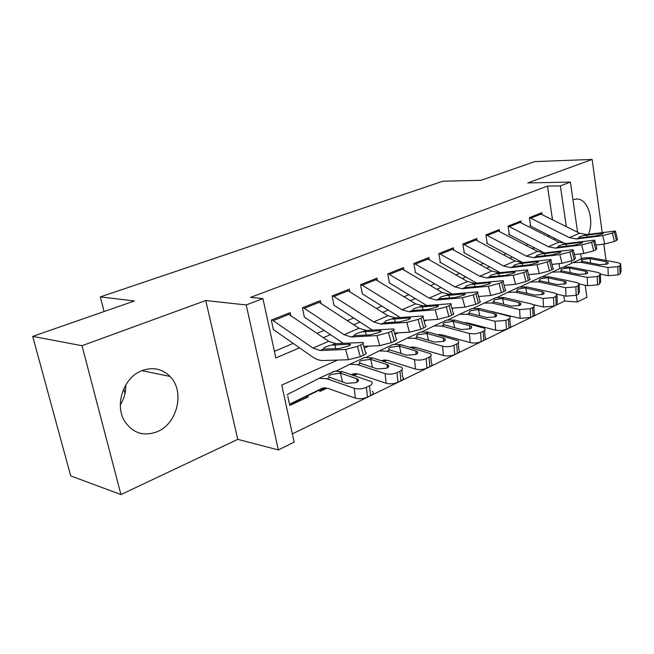 <?xml version="1.0" encoding="UTF-8"?>
<svg xmlns="http://www.w3.org/2000/svg" width="654" height="654" viewBox="0 0 654 654"><rect width="100%" height="100%" fill="white"/><g stroke="black" fill="none" stroke-linecap="round" stroke-linejoin="round"><path stroke-width="0.98" d="M125.805 384.846C126.026 392.008 124.186 398.695 120.303 404.9M157.336 431.656C177.684 423.465 185 391.1 170.015 376.434C162.233 368.75 152.93 366.804 142.114 370.581C123.9 377.023 114.18 404.638 124.595 421.16C132.836 433.242 143.749 436.741 157.336 431.656M588.494 234.328C594.494 219.94 587.733 198.759 576.934 198.996L572.945 199.748M337.554 360.076L281.743 385.092L294.145 442.12L278.359 449.936L246.223 304.944L262.933 298.616L275.841 357.951L299.548 347.838M237.77 439.341L205.748 300.529L82.012 345.713L32.7 336.385L70.697 475.883L120.957 494.571L237.77 439.341L278.359 449.936M585.207 285.234L586.932 297.251L577.31 302.009L576.321 295.232M292.354 433.88L564.59 301.028L577.31 302.009M82.012 345.713L120.957 494.571M606.07 260.48L603.814 244.114M602.22 232.522L592.132 159.429L527.753 182.94L570.411 182.082L577.605 232.219M32.7 336.385L134.43 300.971L100.348 296.9L442.905 181.207L481.033 180.316L534.768 161.612L592.132 159.429M290.76 315.547L290.139 312.645L271.312 320.125L273.405 329.779M320.959 303.366L320.403 300.636L302.41 307.772L304.388 317.239M349.841 291.725L349.326 289.142L332.126 295.976L333.998 305.255M377.472 280.599L377.015 278.154L360.55 284.694L362.316 293.785M403.951 269.947L403.526 267.625L387.757 273.887L389.432 282.814M429.343 259.736L428.95 257.529L413.818 263.537L415.413 272.293M453.704 249.951L453.345 247.841L438.826 253.605L440.33 262.205M477.101 240.558L476.766 238.538L462.828 244.081L464.258 252.526M499.591 231.532L499.28 229.603L485.881 234.925L487.238 243.223M521.23 222.859L520.944 221.003L508.044 226.121L509.343 234.271M440.265 335.379L441.63 334.742M412.837 348.157L414.922 347.184M384.127 361.539L386.996 360.199M354.035 375.559L357.754 373.826M319.602 390.07L319.896 391.468L327.114 388.108M564.59 301.028L563.789 295.673M559.767 268.614L559.023 263.627M466.22 322.7L466.286 323.109M307.813 396.03L308.026 397.003L289.804 405.488L287.785 396.169M552.491 219.703L547.496 186.104L250.556 297.374L262.933 298.616M274.394 351.329L293.213 343.407M317.035 333.385L324.131 330.393M347.372 320.615L353.651 317.967M376.344 308.418L381.879 306.088M404.033 296.761L408.889 294.717M430.536 285.602L434.763 283.828M455.928 274.917L459.558 273.388M480.265 264.674L483.355 263.374M503.621 254.847L506.212 253.752M526.053 245.405L528.179 244.506M547.611 236.331L549.303 235.62M542.06 214.504L541.79 212.722L529.372 217.651L530.607 225.663M100.348 296.9L104.076 311.541M123.737 388.795L124.988 393.7M205.748 300.529L246.223 304.944M547.496 186.104L560.372 185.883L570.411 182.082M479.554 296.442L478.687 296.834M453.696 308.034L452.053 308.77M426.653 320.149L424.16 321.269M398.343 332.837L394.926 334.366M368.676 346.13L364.262 348.108M571.629 263.08L571.326 260.979M580.703 253.817L581.594 260.03M566.315 226.595L560.372 185.883M323.378 337.685L330.474 334.66M353.716 324.752L359.994 322.079M382.68 312.408L388.214 310.053M410.36 300.611L415.208 298.543M436.847 289.321L441.066 287.523M462.214 278.506L465.844 276.961M486.527 268.148L489.617 266.832M509.85 258.207L512.442 257.104M532.25 248.659L534.375 247.752M553.774 239.478L555.467 238.759M306.227 396.823L308.026 397.003M539.82 213.506L579.632 233.225L586.801 234.557L615.414 231.034L612.381 233.086L614.408 241.465L616.444 240.541L614.417 232.178M529.756 225.655L564.991 243.615M595.941 245.07L604.762 243.999L602.718 235.628L612.381 233.086M529.478 217.61L569.397 237.631L576.583 238.996L602.718 235.628M614.408 241.465L604.762 243.999M615.545 231.549L617.433 239.356L616.444 240.541M584.619 235.505L601.214 233.216L603.151 233.151L602.326 234.075L594.682 236.086L578.798 238.031L579.362 236.813L586.801 234.557M600.691 274.206L608.245 275.702L607.999 267.519L617.826 266.685L618.046 274.876L608.245 275.702M563.65 267.061L572.929 262.622L580.785 262.295L607.999 267.519M580.703 258.951L583.074 257.995L590.914 257.643L618.071 262.72L620.793 263.807L619.845 265.72L617.826 266.685M606.095 264.461L606.013 261.649L608.122 262.491L607.337 264.028L599.546 264.682L582.681 261.42L581.496 260.938L582.305 259.646L589.05 258.502L589.941 258.632L590.742 262.998M606.013 261.649L589.941 258.632M620.826 265.042L621.006 271.95L620.057 273.895L618.046 274.876M518.933 221.796L558.957 242.127L566.16 243.533L594.739 240.157L593.677 241.4L591.551 242.34L593.652 250.883L595.769 249.918L593.677 241.4M508.567 234.255L544.251 252.918M574.425 254.545L583.818 253.458L581.708 244.923L591.551 242.34M508.191 226.063L548.314 246.713L555.532 248.152L581.708 244.923M593.652 250.883L583.818 253.458M594.878 240.721L596.824 248.643L595.769 249.918M563.887 244.522L580.523 242.315L582.403 242.258L581.52 243.255L573.73 245.299L557.837 247.155L558.508 245.863L566.16 243.533M497.236 230.412L537.465 251.389L544.684 252.869L573.206 249.664L572.07 250.997L569.863 251.978L572.029 260.684L574.237 259.687L572.07 250.997M486.551 243.198L522.611 262.565M551.992 264.404L562.007 263.309L559.832 254.61L569.863 251.978M486.069 234.843L526.388 256.155L533.623 257.684L559.832 254.61M572.029 260.684L562.007 263.309M573.362 250.278L575.356 258.305L574.237 259.687M542.321 253.899L558.998 251.782L560.797 251.741L559.857 252.812L551.919 254.888L536.027 256.638L536.82 255.281L544.684 252.869M474.681 239.372L515.09 261.028L522.333 262.597L550.766 259.564C551.584 259.777 551.183 260.259 549.556 261.003L547.251 262.025L549.499 270.903L551.796 269.865L549.556 261.003M463.661 252.501L500.089 272.612M528.587 274.672L539.28 273.576L537.024 264.707L547.251 262.025M463.065 243.983L503.564 265.99L510.807 267.609L537.024 264.707M549.499 270.903L539.28 273.576M550.938 260.227L552.99 268.377C553.815 268.606 553.415 269.105 551.796 269.865M519.873 263.668L536.566 261.641L538.283 261.608L537.277 262.761L529.192 264.886L513.316 266.521L514.24 265.083L522.333 262.597M451.211 248.692L491.792 271.067L499.043 272.726L527.361 269.889C528.26 270.118 527.827 270.633 526.061 271.443L523.658 272.514L525.98 281.563L528.383 280.476L526.061 271.443M439.848 262.18L476.635 283.1M504.152 285.365L515.565 284.286L513.226 275.244L523.658 272.514M439.12 253.49L479.766 276.241L487.034 277.95L513.226 275.244M525.98 281.563L515.565 284.286M527.549 270.609L529.666 278.874C530.558 279.119 530.132 279.659 528.383 280.476M496.476 273.838L513.186 271.925L514.812 271.901L513.742 273.143L505.493 275.309L489.642 276.814L490.704 275.293L499.043 272.726M579.411 284.024L587.545 285.724L587.235 277.402L597.257 276.56L597.535 284.882L587.545 285.724M542.428 276.748L552.041 272.138L559.914 271.868L587.235 277.402M560.216 268.279L562.587 267.331L570.452 267.036L597.723 272.416L600.356 273.486L599.35 275.555L597.257 276.56M585.649 274.149L585.543 271.263L587.586 272.097L586.752 273.748L578.815 274.418L561.884 270.96L560.772 270.486L561.623 269.088L568.506 267.927L569.405 268.066L570.272 272.693M585.543 271.263L569.405 268.066M600.405 274.827L600.625 281.768L599.628 283.861L597.535 284.882M557.069 294.194L565.988 296.156L565.62 287.695L575.839 286.836L576.182 295.306L565.988 296.156M520.339 286.836L530.32 282.038L538.201 281.833L565.62 287.695M538.921 277.983L541.291 277.034L549.164 276.797L576.542 282.495L579.084 283.558L578.022 285.79L575.839 286.836M564.369 284.228L564.239 281.261L566.209 282.078L565.334 283.861L557.241 284.547L540.253 280.885L539.207 280.427L540.114 278.915L547.145 277.729L548.044 277.876L548.984 282.79M564.239 281.261L548.044 277.876M579.142 285.013L579.411 291.978L578.357 294.243L576.182 295.306M533.402 304.674L543.531 307.028L543.09 298.42L553.521 297.545L553.93 306.162L543.531 307.028M497.342 297.341L507.708 292.338L515.589 292.199L543.09 298.42M516.766 288.071L519.129 287.139L527.01 286.967L554.478 293L556.922 294.038L555.794 296.45L553.521 297.545M542.215 294.725L542.06 291.676L543.948 292.477L543.016 294.406L534.759 295.093L517.723 291.218L516.766 290.777L517.731 289.15L524.909 287.923L525.816 288.087L526.838 293.311M542.06 291.676L525.816 288.087M556.995 295.624L557.314 302.606L556.194 305.058L553.93 306.162M490.982 311.32L520.11 318.367L519.595 309.604L530.239 308.713L530.721 317.484L520.11 318.367M473.382 308.296L484.156 303.072L492.029 303.015L519.595 309.604M493.696 298.584L496.051 297.652L503.932 297.554L531.465 303.947L533.803 304.968C534.694 305.843 534.293 306.71 532.609 307.576L530.239 308.713M519.121 305.655L518.933 302.524L520.739 303.309L519.75 305.393L511.33 306.097L494.261 301.993L493.386 301.576L494.408 299.802L501.741 298.559L502.648 298.723L503.768 304.298M518.933 302.524L502.648 298.723M533.893 306.693L534.269 313.675C535.16 314.574 534.759 315.457 533.084 316.332L530.721 317.484M426.776 258.395L467.496 281.522L474.763 283.288L502.934 280.672C503.907 280.909 503.441 281.465 501.536 282.34L499.027 283.46L501.43 292.698L503.932 291.561L501.536 282.34M415.037 272.268L452.208 294.055M478.614 296.524L490.794 295.469L488.383 286.239L499.027 283.46M414.178 263.399L454.955 286.926L462.231 288.733L488.383 286.239M501.43 292.698L490.794 295.469M503.13 281.449L505.313 289.828C506.294 290.09 505.828 290.67 503.932 291.561M472.082 284.449L488.783 282.651L490.32 282.642L489.167 283.983L480.755 286.182L464.994 287.564L466.163 285.945L474.763 283.288M438.597 334.913L439.333 334.546M464.634 322.675L468.117 323.027L495.658 330.205L495.062 321.277L505.934 320.37L506.498 329.305L501.258 330.572L495.658 330.205M448.382 319.724L459.59 314.263L467.455 314.288L495.062 321.277M469.662 309.53L472 308.614L479.873 308.59L509.679 316.356C510.66 317.304 510.234 318.245 508.411 319.185L505.934 320.37M495.029 317.051L494.816 313.846L496.517 314.607L495.479 316.855L486.87 317.574L469.785 313.217L469 312.833L470.095 310.912L477.592 309.636L478.499 309.816L479.734 315.776M494.816 313.846L478.499 309.816M509.793 318.236L510.226 325.226C511.199 326.191 510.782 327.147 508.967 328.104L506.498 329.305M401.311 268.508L442.153 292.444L449.421 294.308L477.395 291.929C478.458 292.174 477.96 292.779 475.899 293.736L473.267 294.905L475.76 304.339L478.385 303.154L475.899 293.736M389.179 282.798L426.727 305.516M451.889 308.173L464.912 307.159L462.403 297.742L473.267 294.905M388.165 273.724L429.057 298.085L436.324 300.006L462.403 297.742M475.76 304.339L464.912 307.159M477.624 292.771L479.864 301.273C480.935 301.551 480.437 302.181 478.385 303.154M446.625 295.526L464.732 293.859C465.574 294.055 465.166 294.537 463.49 295.306L454.906 297.545L439.292 298.788L440.551 297.063L449.421 294.308M411.268 347.691L412.731 346.963M437.861 334.717L442.545 334.954L470.112 342.573L469.433 333.483L475.123 333.867L480.535 332.559L481.189 341.658C477.673 343.088 473.986 343.399 470.112 342.573M422.288 331.652L433.962 325.945L441.802 326.052L469.433 333.483M444.589 320.959L446.911 320.043L454.767 320.1L484.475 328.251C485.554 329.273 485.104 330.295 483.126 331.316L480.535 332.559M469.874 328.946L469.629 325.667L471.232 326.395C472.09 327.204 471.722 328.014 470.12 328.831L461.332 329.567L443.551 324.588C442.635 323.959 443.028 323.264 444.728 322.504L453.304 321.384L454.653 327.777M469.629 325.667L453.304 321.384M484.614 330.295L485.104 337.284C486.184 338.322 485.742 339.361 483.764 340.399L481.189 341.658M374.742 279.054L415.674 303.848L422.942 305.827L450.688 303.693C451.857 303.963 451.309 304.617 449.069 305.655L446.322 306.881L448.914 316.52L451.652 315.277L449.069 305.655M362.202 293.777L400.142 317.509M423.906 320.337L437.828 319.397L435.229 309.767L446.322 306.881M361.033 284.498L401.997 309.743L409.257 311.778L435.229 309.767M448.914 316.52L437.828 319.397M450.933 304.609L453.247 313.241C454.416 313.536 453.884 314.214 451.652 315.277M420.023 307.094L437.976 305.582C438.899 305.794 438.45 306.317 436.643 307.151L427.88 309.432L412.429 310.527L413.786 308.68L422.942 305.827M382.664 361.073L384.92 359.945M410.172 347.372L415.838 347.413L443.396 355.506L442.619 346.244C446.519 347.102 450.304 346.792 453.966 345.304L454.71 354.574C451.056 356.078 447.287 356.381 443.396 355.506M395.008 344.127L407.189 338.151L415.004 338.347L442.619 346.244M418.413 332.878L420.718 331.979L428.55 332.134L458.111 340.685C459.312 341.78 458.83 342.884 456.68 344.004L453.966 345.304M410.671 347.519L411.636 347.037M443.584 341.363L443.306 338.028L444.794 338.715C445.742 339.581 445.349 340.464 443.608 341.355L434.624 342.099L416.966 336.884C415.969 336.189 416.385 335.437 418.225 334.611L426.98 333.475L428.468 340.35M443.306 338.028L426.98 333.475M458.291 342.9L458.838 349.874C460.032 350.994 459.558 352.122 457.416 353.258L454.71 354.574M347.012 290.065L388.002 315.768L395.261 317.869L422.729 316.021C423.996 316.299 423.416 317.01 420.972 318.138L418.094 319.422L420.784 329.273L423.653 327.973L420.972 318.138M334.014 305.238L372.371 330.098M394.566 333.049L409.461 332.207L406.763 322.373L418.094 319.422M332.682 295.755L373.696 321.932L380.939 324.098L406.763 322.373M420.784 329.273L409.461 332.207M422.999 317.01L425.386 325.766C426.661 326.084 426.081 326.82 423.653 327.973M392.204 319.193L409.976 317.844C410.982 318.073 410.499 318.637 408.529 319.544L399.578 321.874L384.331 322.814L385.803 320.828L395.261 317.869M352.694 375.102L355.809 373.54M381.625 360.567L387.904 360.444L415.429 369.044L414.546 359.61C418.454 360.526 422.329 360.207 426.155 358.654L426.997 368.096C423.187 369.665 419.328 369.984 415.429 369.044M366.477 357.182L379.189 350.904L386.964 351.214L414.546 359.61M391.059 345.345L393.348 344.454L401.139 344.707L430.528 353.683C431.844 354.86 431.338 356.062 428.991 357.288L426.155 358.654M382.042 360.877L383.792 360.002M416.075 354.354L415.764 350.953L417.129 351.59C418.176 352.531 417.759 353.487 415.862 354.46L406.682 355.22L389.163 349.743C388.067 348.991 388.517 348.165 390.512 347.274L399.455 346.121L401.106 353.528M415.764 350.953L399.455 346.121M430.733 356.087L431.346 363.052C432.67 364.253 432.163 365.472 429.825 366.714L426.997 368.096M318.032 301.576L359.046 328.243L366.281 330.466L393.422 328.929C394.803 329.232 394.166 330 391.517 331.235L388.492 332.575L391.288 342.647L394.305 341.282L391.517 331.235M304.494 317.19L343.342 343.317M363.763 346.35L379.721 345.639L376.908 335.584L388.492 332.575M303.047 307.519L344.061 334.693L351.28 336.998L376.908 335.584M391.288 342.647L379.721 345.639M393.716 330L396.185 338.895C397.575 339.222 396.945 340.023 394.305 341.282M363.076 331.864L380.644 330.695C381.732 330.932 381.208 331.545 379.067 332.543L369.927 334.913L354.542 335.576C354.01 335.142 354.664 334.464 356.495 333.548L366.281 330.466M319.642 390.266L325.3 387.789M351.345 374.652L353.389 373.794L358.662 374.088L386.113 383.236L385.116 373.614C389.04 374.595 392.997 374.268 396.994 372.641L397.951 382.271C393.97 383.914 390.021 384.241 386.113 383.236M336.597 370.851L349.89 364.253L357.607 364.679L385.116 373.614M362.447 358.376L364.711 357.501L372.461 357.869L401.613 367.295C403.077 368.562 402.529 369.87 399.97 371.21L396.994 372.641M352.04 374.889L354.656 373.565M387.274 367.94L386.923 364.491L388.149 365.079C389.31 366.085 388.852 367.123 386.792 368.194L377.399 368.962L360.06 363.207C358.866 362.39 359.348 361.49 361.515 360.526L370.654 359.348L372.494 367.376M386.923 364.491L370.654 359.348M401.867 369.902L402.545 376.843C404.008 378.135 403.461 379.459 400.918 380.824L397.951 382.271M287.719 313.609L328.717 341.306L335.919 343.677L362.676 342.467C364.18 342.786 363.485 343.628 360.591 344.977L357.419 346.391L360.329 356.683L363.493 355.253L360.591 344.977M273.601 329.698L312.31 356.773C316.013 359.34 319.602 360.591 323.068 360.517L348.5 359.749L345.574 349.457L357.419 346.391M272.031 319.839L312.996 348.075L320.182 350.519L345.574 349.457M360.329 356.683L348.5 359.749M362.995 343.628L365.545 352.661C367.058 353.013 366.371 353.879 363.493 355.253M332.559 345.132L349.874 344.168C351.059 344.421 350.487 345.091 348.157 346.17L338.813 348.598L323.607 349.032C323.133 348.549 323.861 347.838 325.79 346.873L335.919 343.677M289.526 404.221L322.79 388.002L328.022 388.386L355.351 398.123L354.239 388.312C358.163 389.359 362.218 389.032 366.395 387.323L367.474 397.142C363.313 398.866 359.275 399.193 355.351 398.123M287.041 394.722L319.193 378.249L326.845 378.797L354.239 388.312M332.494 372.02L334.717 371.17L342.41 371.652L371.292 381.568C372.894 382.925 372.306 384.348 369.518 385.827L366.395 387.323M291.292 403.771L324.131 387.789M357.076 382.173L356.683 378.682L357.763 379.214C359.046 380.293 358.555 381.413 356.299 382.59L346.694 383.375L329.559 377.333C328.251 376.434 328.774 375.461 331.128 374.407L340.472 373.205L342.533 381.936M356.683 378.682L340.472 373.205M372.339 391.296C373.949 392.686 373.36 394.125 370.589 395.621L367.474 397.142M576.583 238.996L578.798 238.031M569.397 237.631L579.632 233.225M530.737 218.134L541.079 214.022M601.5 234.41L601.214 233.216M586.949 235.088L587.145 237.067M590.914 257.643L589.05 258.502M582.681 261.42L580.785 262.295M620.057 273.895L619.845 265.72M555.532 248.152L557.837 247.155M548.314 246.713L558.957 242.127M509.458 226.603L520.2 222.327M580.826 243.533L580.523 242.315M566.233 244.106L566.454 246.198M533.623 257.684L536.027 256.638M526.388 256.155L537.465 251.389M487.344 235.407L498.511 230.968M559.309 253.033L558.998 251.782M544.684 253.49L544.937 255.714M510.807 267.609L513.316 266.521M503.564 265.99L515.09 261.028M464.34 244.563L475.957 239.944M536.893 262.924L536.566 261.641M522.252 263.268L522.53 265.622M487.034 277.95L489.642 276.814M479.766 276.241L491.792 271.067M440.395 254.095L452.486 249.28M513.521 273.241L513.186 271.925M498.871 273.446L499.19 275.963M570.452 267.036L568.506 267.927M561.884 270.96L559.914 271.868M599.628 283.861L599.35 275.555M549.164 276.797L547.145 277.729M540.253 280.885L538.201 281.833M578.357 294.243L578.022 285.79M527.01 286.967L524.909 287.923M517.723 291.218L515.589 292.199M556.194 305.058L555.794 296.45M503.932 297.554L501.741 298.559M494.261 301.993L492.029 303.015M533.084 316.332L532.609 307.576M462.231 288.733L464.953 287.556M454.955 286.926L467.496 281.522M415.454 264.02L428.059 259.009M489.135 283.999L488.783 282.651M474.493 284.065L474.853 286.754M479.873 308.59L477.592 309.636M469.785 313.217L467.455 314.288M440.077 334.554L439.03 335.036M508.967 328.104L508.411 319.185M436.324 300.006L439.169 298.764M429.057 298.085L442.153 292.444M389.449 274.369L402.586 269.137M463.67 295.232L463.302 293.859M449.045 295.15L449.445 298.028M454.767 320.1L452.388 321.196M444.229 324.94L441.802 326.052M413.369 346.98L411.611 347.797M483.764 340.399L483.126 331.316M409.257 311.778L412.233 310.478M401.997 309.743L415.674 303.848M362.308 285.169L376.025 279.716M437.036 306.971L436.659 305.573M422.459 306.726L422.909 309.824M428.55 332.134L426.056 333.278M417.538 337.186L415.004 338.347M385.443 359.97L382.901 361.147M457.416 353.258L456.68 344.004M380.939 324.098L384.053 322.741M373.696 321.932L388.002 315.768M333.965 296.458L348.296 290.752M409.167 319.25L408.775 317.836M394.648 318.833L395.163 322.177M401.139 344.707L398.531 345.901M389.62 349.996L386.964 351.214M356.217 373.565L352.817 375.151M429.825 366.714L428.991 357.288M351.28 336.998L354.542 335.576M344.061 334.693L359.046 328.243M304.331 308.255L319.316 302.287M379.966 332.109L379.565 330.679M365.537 331.513L366.126 335.126M372.461 357.869L369.731 359.12M360.395 363.403L357.607 364.679M352.432 374.121L352.007 374.317M325.586 387.814L321.327 389.792M400.918 380.824L399.97 371.21M320.182 350.519L323.607 349.032M312.996 348.075L328.717 341.306M273.307 320.599L288.994 314.353M349.342 345.59L348.934 344.143M335.028 344.805L335.698 348.729M342.41 371.652L339.549 372.968M329.763 377.456L326.845 378.797M321.842 388.321L321.425 388.517M370.589 395.621L369.518 385.827M170.015 376.434L141.951 370.646M576.934 198.996L576.231 198.996M603.258 233.56L603.151 233.151M583.074 257.995L572.929 262.622M608.146 263.472L608.122 262.491M582.51 242.699L582.403 242.258M560.911 252.215L560.797 251.741M538.414 262.131L538.283 261.608M514.96 272.465L514.812 271.901M562.587 267.331L552.041 272.138M587.619 273.151L587.586 272.097M541.291 277.034L530.32 282.038M566.258 283.231L566.209 282.078M519.129 287.139L507.708 292.338M544.014 293.728L543.948 292.477M496.051 297.652L484.156 303.072M520.813 304.666L520.739 303.309M490.475 283.256L490.32 282.642M472 308.614L459.59 314.263M496.615 316.078L496.517 314.607M464.904 294.521L464.732 293.859M446.911 320.043L433.962 325.945M471.346 327.997L471.232 326.395M438.172 306.293L437.976 305.582M420.718 331.979L407.189 338.151M444.933 340.448L444.794 338.715M410.189 318.621L409.976 317.844M393.348 344.454L379.189 350.904M417.301 353.471L417.129 351.59M380.873 331.529L380.644 330.695M364.711 357.501L349.89 364.253M388.362 367.115L388.149 365.079M350.127 345.067L349.874 344.168M334.717 371.17L319.193 378.249M358.016 381.405L357.763 379.214"/></g></svg>
